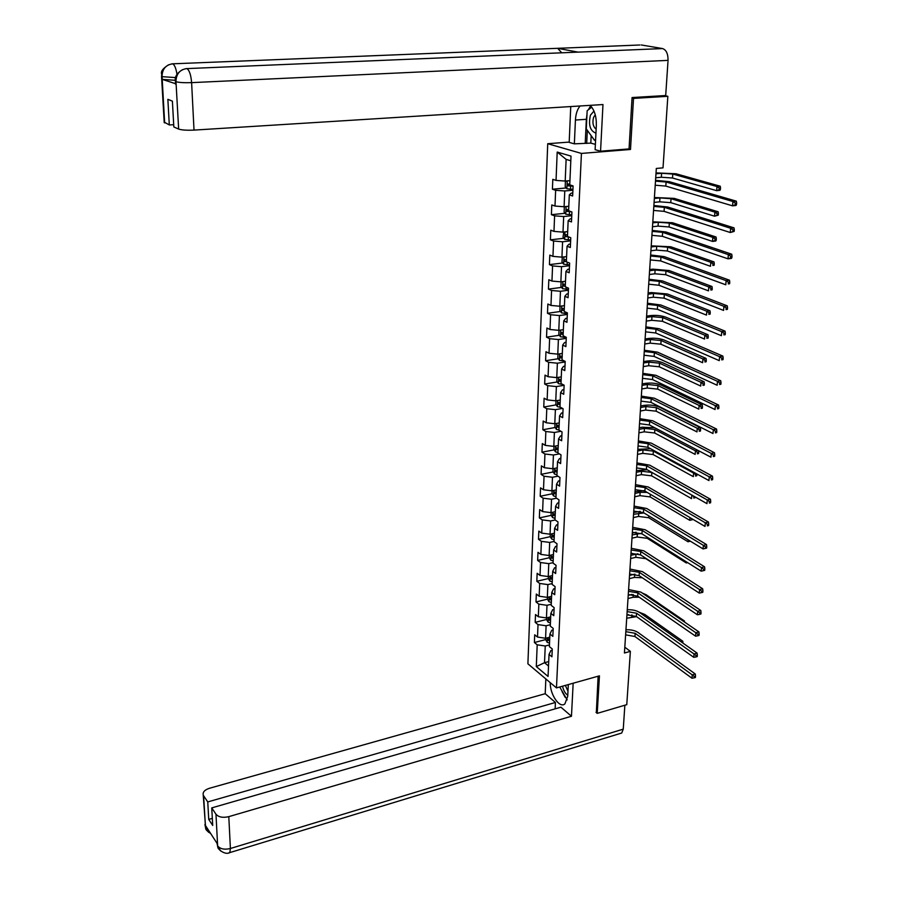 <?xml version="1.0" encoding="UTF-8"?>
<svg xmlns="http://www.w3.org/2000/svg" width="898" height="898" viewBox="0 0 898 898"><rect width="100%" height="100%" fill="white"/><g stroke="black" fill="none" stroke-linecap="round" stroke-linejoin="round"><path stroke-width="1.35" d="M547.724 143.714L527.901 663.813L556.468 687.902L581.433 153.423L547.724 143.714L569.209 142.086M552.214 650.208L550.867 650.567L549.037 654.451L551.922 656.808L552.27 648.973L549.374 646.639L549.935 634.044L552.842 636.356L553.202 628.42L550.283 626.13L550.844 613.401L553.774 615.658L554.133 607.632L551.204 605.387L551.765 592.5L554.717 594.712L555.076 586.585L552.124 584.396L552.697 571.353L555.671 573.508L556.042 565.291L553.067 563.158L553.639 549.958L556.637 552.057L557.007 543.739L554.01 541.651L554.605 528.293L557.613 530.336L557.984 521.918L554.975 519.886L555.57 506.36L558.601 508.358L558.983 499.827L555.941 497.862L556.547 484.168L559.6 486.11L559.982 477.478L556.928 475.558L557.535 461.695L560.61 463.581L561.003 454.837L557.916 452.985L558.545 438.954L561.632 440.772L562.036 431.916L558.926 430.131L559.555 415.92L562.676 417.671L563.08 408.713L559.948 406.985L560.588 392.594L563.731 394.289L564.135 385.208L560.981 383.547L561.632 368.977L564.797 370.605L565.201 361.411L562.036 359.806L562.687 345.056L565.875 346.617L566.29 337.3L563.091 335.773L563.753 320.822L566.964 322.315L567.39 312.886L564.169 311.426L564.831 296.284L568.075 297.709L568.501 288.157L565.257 286.765L565.931 271.432L569.197 272.768L569.624 263.092L566.357 261.778L567.042 246.243L570.331 247.511L570.769 237.712L567.469 236.466L568.165 220.728L571.476 221.918L571.925 211.984L568.602 210.817L569.31 194.866L572.643 195.989L573.104 185.92L569.747 184.831L571.016 156.117L557.198 152.054L566.122 159.384L565.201 181.048L569.938 180.621M549.037 654.451L548.061 676.43L536.308 666.574L537.195 644.809L534.4 642.53L545.726 639.567M557.198 152.054L556.042 180.408L552.809 179.353L552.416 189.231L555.638 190.309L554.998 206.057L551.787 204.935L551.406 214.689L554.605 215.846L553.976 231.392L550.788 230.191L550.407 239.811L553.583 241.046L552.955 256.39L549.801 255.111L549.419 264.618L552.573 265.92L551.956 281.074L548.824 279.727L548.442 289.111L551.574 290.481L550.968 305.432L547.859 304.018L547.488 313.29L550.597 314.727L549.991 329.499L546.904 328.017L546.534 337.165L549.621 338.669L549.026 353.262L545.962 351.713L545.602 360.738L548.656 362.321L548.072 376.722L545.03 375.106L544.671 384.03L547.713 385.669L547.14 399.891L544.109 398.218L543.761 407.03L546.781 408.725L546.209 422.778L543.2 421.039L542.852 429.749L545.849 431.511L545.288 445.386L542.302 443.59L541.965 452.188L544.94 454.006L544.379 467.723L541.415 465.871L541.079 474.357L544.042 476.232L543.492 489.78L540.54 487.872L540.214 496.268L543.144 498.199L542.605 511.579L539.676 509.615L539.35 517.91L542.269 519.897L541.73 533.12L538.822 531.1L538.497 539.294L541.393 541.337L540.865 554.403L537.981 552.326L537.655 560.431L540.54 562.518L540.012 575.427L537.15 573.306L536.836 581.309L539.687 583.453L539.17 596.216L536.319 594.049L536.005 601.952L538.845 604.141L538.34 616.758L535.511 614.535L535.197 622.359L538.014 624.593L537.509 637.064L534.703 634.796L534.4 642.53M628.566 148.956L630.497 149.472L633.517 98.398L667.843 96.311L663.016 167.859L656.326 168.442L624.424 653.003L630.362 651.364L624.806 647.2M549.935 634.044L551.776 630.239L553.134 629.891M549.801 637.153L545.58 638.265L546.107 625.783L550.351 624.694M537.509 637.064L545.58 638.265M538.014 624.593L546.107 625.783M550.844 613.401L552.697 609.675L554.055 609.338M550.687 616.859L546.444 617.936L546.994 605.308L551.249 604.253M538.34 616.758L546.444 617.936M538.845 604.141L546.994 605.308M551.765 592.5L553.617 588.864L554.986 588.538M551.596 596.317L547.331 597.372L547.881 584.598L552.158 583.565M539.17 596.216L547.331 597.372M539.687 583.453L547.881 584.598M552.697 571.353L554.56 567.805L555.941 567.48M552.517 575.539L548.229 576.561L548.779 563.641L553.089 562.631M540.012 575.427L548.229 576.561M540.54 562.518L548.779 563.641M553.639 549.958L555.514 546.5L556.895 546.186M553.437 554.515L549.127 555.514L549.688 542.426L554.021 541.449M540.865 554.403L549.127 555.514M541.393 541.337L549.688 542.426M554.605 528.293L556.468 524.926L557.86 524.623M554.38 533.244L550.036 534.209L550.609 520.963L555.121 519.987M541.73 533.12L550.036 534.209M542.269 519.897L550.609 520.963M555.57 506.36L557.445 503.105L558.848 502.801M555.334 511.714L550.968 512.646L551.54 499.243L556.479 498.21M542.605 511.579L550.968 512.646M543.144 498.199L551.54 499.243M556.547 484.168L558.433 481.002L559.836 480.722M556.289 489.915L551.9 490.824L552.483 477.265L557.905 476.176M543.492 489.78L551.9 490.824M544.042 476.232L552.483 477.265M557.535 461.695L559.432 458.642L560.846 458.362M557.265 467.858L552.854 468.734L553.437 455.005L559.375 453.86M544.379 467.723L552.854 468.734M544.94 454.006L553.437 455.005M558.545 438.954L560.442 435.99L561.867 435.732M558.253 445.531L553.808 446.373L554.403 432.477L560.924 431.276M545.288 445.386L553.808 446.373M545.849 431.511L554.403 432.477M559.555 415.92L561.463 413.069L562.9 412.811M559.252 422.936L554.784 423.744L555.391 409.668L562.541 408.41M546.209 422.778L554.784 423.744M546.781 408.725L555.391 409.668M560.588 392.594L562.496 389.855L563.933 389.609M560.262 400.048L555.761 400.822L556.378 386.578L564.135 385.287M547.14 399.891L555.761 400.822M547.713 385.669L556.378 386.578M561.632 368.977L563.54 366.35L564.999 366.115M561.284 376.879L556.76 377.62L557.377 363.207L565.179 361.961M548.072 376.722L556.76 377.62M548.656 362.321L557.377 363.207M562.687 345.056L564.606 342.542L566.066 342.318M562.316 353.43L557.77 354.138L558.399 339.534L566.245 338.355M549.026 353.262L557.77 354.138M549.621 338.669L558.399 339.534M563.753 320.822L565.684 318.431L567.143 318.229M563.36 329.678L558.792 330.341L559.42 315.557L567.323 314.446M549.991 329.499L558.792 330.341M550.597 314.727L559.42 315.557M564.831 296.284L566.773 294.016L568.243 293.814M564.427 305.623L559.824 306.252L560.464 291.278L568.412 290.234M550.968 305.432L559.824 306.252M551.574 290.481L560.464 291.278M565.931 271.432L567.873 269.288L569.354 269.097M565.493 281.265L560.868 281.86L561.519 266.684L569.512 265.707M551.956 281.074L560.868 281.86M552.573 265.92L561.519 266.684M567.042 246.243L568.984 244.222L570.488 244.054M566.582 256.592L561.935 257.142L562.586 241.775L570.623 240.866M552.955 256.39L561.935 257.142M553.583 241.046L562.586 241.775M568.165 220.728L570.118 218.843L571.622 218.685M567.693 231.594L563.001 232.111L563.675 216.541L571.757 215.7M553.976 231.392L563.001 232.111M554.605 215.846L563.675 216.541M569.31 194.866L571.263 193.126L572.778 192.98M568.804 206.271L564.09 206.742L564.775 190.971L572.902 190.208M554.998 206.057L564.09 206.742M555.638 190.309L564.775 190.971M556.042 180.408L565.201 181.048M633.517 98.398L632.035 98.073M667.843 96.311L664.464 95.592M596.014 712.361L597.215 713.371L626.77 704.661L630.362 651.364M597.215 713.371L599.437 675.846L556.468 687.902M630.497 149.472L581.433 153.423M570.814 160.787L566.122 159.384M548.723 661.568L544.525 662.702L548.521 666.002M549.453 644.899L545.243 646.01L544.525 662.702L536.308 666.574M537.195 644.809L545.243 646.01M552.416 189.231L566.268 187.951M551.406 214.689L565.078 213.286M550.407 239.811L563.91 238.307M549.419 264.618L562.754 263.002M548.442 289.111L561.62 287.394M547.488 313.29L560.509 311.471M546.534 337.165L559.409 335.257M545.602 360.738L558.332 358.74M544.671 384.03L557.265 381.942M543.761 407.03L556.221 404.863M542.852 429.749L555.189 427.493M541.965 452.188L554.167 449.853M541.079 474.357L553.168 471.955M540.214 496.268L552.18 493.788M539.35 517.91L551.204 515.351M538.497 539.294L550.238 536.678M537.655 560.431L549.295 557.737M552.764 556.94L553.336 556.805M536.836 581.309L548.352 578.559L549.868 581.051L552.236 581.87M536.005 601.952L547.466 599.134M535.197 622.359L546.59 619.463M655.495 181.149L666.091 182.013L732.925 201.522L736.338 201.163L669.392 181.699L655.54 180.318M655.226 185.213L665.811 186.088L732.555 205.833L732.925 201.522L735.271 203.128L735.125 204.856L736.483 204.71L736.641 202.982L735.271 203.128M736.483 204.71L735.967 205.474L732.555 205.833L735.125 204.856M736.641 202.982L736.338 201.163M566.616 180.925L565.403 181.621L565.19 186.548L566.907 188.782L572.946 189.343M568.277 180.779L569.916 180.969M655.708 177.77L661.343 177.243L672.501 178.017L716.649 190.668L716.986 186.548L720.252 186.223L675.97 173.752L656.034 172.899M569.781 184.101L567.615 183.933L567.884 185.852L573.081 186.212M572.711 185.796L569.882 185.673L569.04 184.629M655.978 173.785L661.613 173.28L672.77 174.044L716.986 186.548L719.208 188.064L719.074 189.714L720.376 189.59L720.522 187.94L719.208 188.064M720.376 189.59L719.915 190.342L716.649 190.668L719.074 189.714M720.522 187.94L720.252 186.223M593.971 111.071L590.424 115.202C588.291 125.002 590.132 130.985 595.946 133.14M595.262 114.865L593.623 117.234C592.197 122.656 593.039 126.652 596.149 129.256M595.632 139.426L594.487 140.268L586.293 128.897L587.157 110.723L591.748 107.154M595.599 140.178L594.487 140.268M567.177 699.912L559.712 686.992M562.541 686.195C563.562 690.641 565.313 693.649 567.783 695.243M565.358 685.41L567.985 691.247M576.673 52.174L662.556 48.571C666.271 49.861 668.101 53.79 668.045 60.368L665.699 95.525L632.069 97.556L629.049 148.911L600.56 151.201L595.116 149.674L596.339 125.394C596.508 116.482 594.442 109.803 590.121 105.347M580.074 105.975C577.324 109.275 575.775 113.956 575.427 120.04L574.361 143.848L569.186 142.4L570.746 106.559M600.56 151.201L602.973 104.55L194.013 130.098C186.84 130.423 181.722 130.087 178.646 129.076L173.83 126.955L172.394 101.137L167.859 99.33L169.307 124.957L164.188 122.072M591.165 135.665L590.805 143.108L574.361 143.848M590.805 143.108L595.385 144.365M639.78 45.001L557.669 48.312L561.733 52.802M662.556 48.571L641.194 44.945M185.819 68.652L578.009 52.118L557.669 48.312L172.685 63.814C165.849 64.813 162.302 68.989 162.044 76.341L164.648 122.903M175.346 80.315L162.28 79.372L175.559 83.705M169.307 124.957L173.707 124.699M590.615 105.829L588.347 109.803M586.989 114.27L586.36 119.299L575.427 120.04M585.238 143.018L586.36 119.299M587.326 130.322L586.697 143.422M175.391 80.955L176.053 84.446M668.045 60.368L191.611 82.638C190.96 74.86 189.377 70.167 186.829 68.562C179.858 69.606 176.244 73.883 175.974 81.392L175.896 81.673M550.238 682.648C549.935 694.536 559.667 708.803 564.909 703.864L567.727 696.253L568.311 684.579M545.849 678.944L545.209 693.705L555.424 702.472L207.752 801.925L203.61 795.751L205.496 827.395L205.462 825.52L217.473 843.985L217.642 846.084L215.98 814.228C218.641 817.191 222.917 817.999 228.799 816.652L230.404 848.498L623.257 729.142L624.862 705.222M555.132 708.848L555.424 702.472M212.321 818.359L208.74 819.414L212.714 825.453L211.737 807.897L560.913 707.186L571.465 716.256L228.799 816.652M573.16 683.221L571.465 716.256M545.209 693.705L209.459 788.276C204.688 789.847 202.611 792.092 203.229 794.999L203.61 795.751M623.257 729.142L621.708 733.026L620.08 733.52M211.737 807.897L215.98 814.228M208.74 819.414L207.752 801.925M596.339 712.642L598.124 676.205M562.092 691.595L565.145 697.263M207.887 829.247L205.563 827.327M208.605 832.334L205.496 827.406M220.684 851.001L217.642 846.096M653.823 206.417L664.352 207.337L730.635 228.26L734.014 227.868L667.629 206.989L653.89 205.53M653.564 210.435L664.082 211.356L730.265 232.515L730.635 228.26L732.959 229.866L732.813 231.572L734.171 231.415L734.317 229.708L732.959 229.866M734.171 231.415L730.265 232.515L732.813 231.572M734.317 229.708L734.014 227.868M652.184 231.37L662.645 232.335L728.368 254.639L731.735 254.213L665.901 231.965L652.251 230.416M651.926 235.332L662.365 236.309L728.009 258.826L728.368 254.639L730.68 256.244L730.534 257.928L731.881 257.748L732.027 256.076L730.68 256.244M731.881 257.748L731.365 258.399L728.009 258.826L730.534 257.928M732.027 256.076L731.735 254.213M565.212 206.63L564.314 207.135L564.101 211.995L565.807 214.24L571.802 214.835M567.435 206.417L568.793 206.574M654.092 202.398L659.693 201.837L670.772 202.645L714.561 216.205L714.898 212.13L718.142 211.782L674.23 198.391L654.418 197.515M568.659 209.661L566.481 209.47L566.773 211.378L571.184 211.726M569.803 211.243L567.918 210.166M654.35 198.48L659.951 197.908L671.042 198.716L714.898 212.13L717.109 213.657L716.974 215.284L718.277 215.15L718.411 213.511L717.109 213.657M718.277 215.15L714.561 216.205L716.974 215.284M718.411 213.511L718.142 211.782M563.787 232.021L563.024 237.117L564.707 239.384L570.668 240.013M566.582 231.718L567.682 231.841M652.487 226.734L658.054 226.116L669.066 226.97L712.507 241.405L712.832 237.386L716.065 237.005L672.501 222.738L652.812 221.828M567.547 234.894L565.381 234.692L565.673 236.567L568.58 236.881M652.745 222.861L658.324 222.244L669.336 223.086L712.832 237.386L715.033 238.913L714.898 240.529L716.189 240.372L716.323 238.767L715.033 238.913M716.189 240.372L715.74 241.023L712.507 241.405L714.898 240.529M716.323 238.767L716.065 237.005M650.567 255.997L660.95 257.008L726.123 280.659L729.479 280.198L664.194 256.615L650.623 254.987M650.309 259.915L660.681 260.936L725.775 284.789L726.123 280.659L728.424 282.264L728.278 283.925L729.614 283.734L729.76 282.084L728.424 282.264M729.614 283.734L728.278 283.925M729.76 282.084L729.479 280.198M648.962 280.322L659.278 281.377L723.923 306.33L727.257 305.836L662.5 280.951L649.03 279.244M648.704 284.195L659.009 285.261L723.575 310.405L723.923 306.33L726.201 307.935L726.055 309.574L727.391 309.372L727.537 307.745L726.201 307.935M727.391 309.372L726.055 309.574M727.537 307.745L727.257 305.836M647.379 304.343L657.628 305.443L721.745 331.654L725.056 331.137L660.838 304.983L647.458 303.21M647.132 308.16L657.37 309.271L721.397 335.684L721.745 331.654L724.001 333.27L723.867 334.887L725.191 334.673L725.326 333.068L724.001 333.27M725.191 334.673L723.867 334.887M725.326 333.068L725.056 331.137M562.305 257.097L561.957 261.913L563.63 264.203L569.545 264.854M565.718 256.693L566.582 256.783M650.904 250.767L656.449 250.104L667.382 250.991L710.475 266.291L710.801 262.328L714.011 261.913L670.795 246.782L651.23 245.839M566.447 259.803L564.281 259.578L564.584 261.441L566.357 261.711M651.162 246.939L656.707 246.277L667.652 247.163L710.801 262.328L712.978 263.855L712.855 265.438L714.135 265.269L714.269 263.686L712.978 263.855M714.135 265.269L712.855 265.438M714.269 263.686L714.011 261.913M561.104 281.826L560.902 286.395L562.575 288.707L568.445 289.392M564.853 281.343L565.493 281.411M649.344 274.507L654.855 273.789L665.721 274.721L708.477 290.851L708.791 286.933L711.991 286.496L669.111 270.534L652.824 269.153L649.669 269.557M565.358 284.397L563.203 284.161L563.517 285.991L565.28 286.271M649.591 270.725L655.102 270.006L665.979 270.938L708.791 286.933L710.958 288.471L710.834 290.032L712.114 289.863L712.237 288.292L710.958 288.471M712.114 289.863L710.834 290.032M712.237 288.292L711.991 286.496M560.049 306.218L559.869 310.573L561.519 312.897L567.356 313.604M647.795 297.956L653.284 297.193L664.071 298.158L706.49 315.108L706.816 311.247L709.992 310.775L667.45 293.983L651.263 292.557L648.131 292.984M564.292 308.676L562.137 308.418L562.462 310.237L564.202 310.528M648.042 294.207L653.531 293.455L664.34 294.421L706.816 311.247L708.96 312.773L708.836 314.322L710.105 314.132L710.239 312.583L708.96 312.773M710.105 314.132L708.836 314.322M710.239 312.583L709.992 310.775M645.819 328.062L656 329.207L719.601 356.652L722.89 356.102L659.188 328.724L645.898 326.872M645.572 331.833L655.742 332.99L719.253 360.626L719.601 356.652L721.846 358.268L721.7 359.862L723.025 359.638L723.159 358.044L721.846 358.268M723.025 359.638L721.7 359.862M723.159 358.044L722.89 356.102M559.016 330.307L558.837 334.438L560.487 336.784L566.279 337.525M646.279 321.114L651.724 320.305L662.455 321.304L704.537 339.051L704.851 335.235L708.017 334.741L665.8 317.162C661.108 315.512 655.742 315.018 649.725 315.669L646.605 316.13M563.226 332.642L561.082 332.383L561.418 334.168L563.147 334.483M646.515 317.421L651.97 316.624L662.713 317.611L704.851 335.235L706.995 336.772L706.861 338.299L708.129 338.097L708.253 336.57L706.995 336.772M708.129 338.097L706.861 338.299M708.253 336.57L708.017 334.741M644.27 351.488L654.395 352.678L717.48 381.324L720.746 380.741L657.56 352.173L644.36 350.242M644.034 355.215L654.137 356.416L717.143 385.242L717.48 381.324L719.702 382.941L719.567 384.512L720.881 384.277L721.015 382.705L719.702 382.941M720.881 384.277L719.567 384.512M721.015 382.705L720.746 380.741M557.995 354.104L557.826 358.01L559.454 360.367L564.629 361.119M644.764 344.001L650.186 343.148L660.849 344.181L702.618 362.702L702.921 358.931L706.064 358.414L664.183 340.05C659.514 338.344 654.193 337.828 648.199 338.512L645.101 338.995M562.182 356.315L560.049 356.035L560.386 357.808L562.103 358.134M645.011 340.353L650.433 339.511L661.108 340.533L702.921 358.931L705.042 360.468L704.919 361.984L706.176 361.771L706.299 360.255L705.042 360.468M706.176 361.771L704.919 361.984M706.299 360.255L706.064 358.414M642.755 374.634L652.801 375.858L715.38 405.671L718.636 405.065L655.955 375.319L642.833 373.332M642.508 378.316L652.554 379.551L715.055 409.544L715.38 405.671L717.603 407.288L717.468 408.837L718.77 408.59L718.905 407.041L717.603 407.288M718.77 408.59L717.468 408.837M718.905 407.041L718.636 405.065M556.985 377.587L556.827 381.291L558.444 383.671L562.619 384.411M643.282 366.609L648.67 365.722L659.267 366.788L700.709 386.061L701.012 382.335L704.144 381.785L662.578 362.68C657.953 360.895 652.655 360.356 646.695 361.086L643.608 361.591M561.149 379.697L559.027 379.405L559.364 381.156L561.07 381.482M643.518 363.005L648.906 362.119L659.514 363.185L701.012 382.335L703.123 383.873L702.999 385.365L704.245 385.141L704.369 383.648L703.123 383.873M704.245 385.141L702.999 385.365M704.369 383.648L704.144 381.785M641.251 397.488L651.23 398.757L713.315 429.704L716.559 429.064L654.373 398.196L641.34 396.13M641.004 401.125L650.983 402.394L712.99 433.521L713.315 429.704L715.515 431.321L715.38 432.847L716.683 432.6L716.817 431.062L715.515 431.321M716.683 432.6L715.38 432.847M716.817 431.062L716.559 429.064M555.985 400.789L555.84 404.291L557.4 406.626L560.722 407.411M641.812 388.946L647.166 388.015L657.695 389.115L698.824 409.129L699.127 405.447L702.236 404.875L660.995 385.029C656.393 383.177 651.14 382.627 645.213 383.39L642.137 383.917M560.139 402.787L558.006 402.484L558.354 404.212L560.06 404.549M642.048 385.388L647.413 384.456L657.953 385.556L699.127 405.447L701.226 406.985L701.102 408.455L702.348 408.231L702.472 406.749L701.226 406.985M702.348 408.231L701.102 408.455M702.472 406.749L702.236 404.875M639.758 420.062L649.681 421.375L711.283 453.423L714.494 452.76L652.801 420.792L639.847 418.659M639.522 423.654L649.434 424.979L710.958 457.194L711.283 453.423L713.461 455.039L713.338 456.554L714.617 456.285L714.752 454.781L713.461 455.039M714.617 456.285L713.338 456.554M714.752 454.781L714.494 452.76M555.009 423.699L554.863 427.01L556.457 429.412L558.926 430.097M640.353 411.026L645.684 410.049L656.146 411.183L696.971 431.904L697.263 428.279L700.361 427.673L659.424 407.12C654.866 405.2 649.636 404.628 643.743 405.425L640.689 405.975M559.128 425.596L557.007 425.27L557.366 426.988L559.05 427.336M640.588 407.501L645.92 406.536L656.393 407.67L697.263 428.279L699.351 429.816L699.228 431.264L700.462 431.029L700.586 429.57L699.351 429.816M700.462 431.029L699.228 431.264M700.586 429.57L700.361 427.673M638.287 442.377L648.154 443.724L709.263 476.838L712.462 476.165L651.252 443.118L638.388 440.918M638.063 445.924L647.907 447.271L708.949 480.565L709.263 476.838L711.44 478.466L711.306 479.959L712.585 479.678L712.72 478.185L711.44 478.466M712.585 479.678L711.306 479.959M712.72 478.185L712.462 476.165M554.032 446.328L553.898 449.449L555.48 451.862L557.939 452.57M654.822 427.796L642.283 427.212L639.253 427.785M558.141 448.124L556.019 447.788L556.378 449.483L558.062 449.853M639.152 429.367L644.461 428.357L654.866 429.513L695.422 450.83L697.858 450.336M638.916 432.847L644.225 431.826L654.62 432.993L695.131 454.41L695.422 450.83L697.499 452.368L697.376 453.804L698.61 453.546L698.723 452.109L697.499 452.368M698.61 453.546L697.376 453.804M698.723 452.109L698.565 450.706M636.839 464.412L646.639 465.793L707.276 499.962L710.464 499.254L649.725 465.164L636.94 462.919M636.615 467.925L646.403 469.306L706.962 503.643L707.276 499.962L709.431 501.589L709.308 503.06L710.576 502.779L710.711 501.297L709.431 501.589M710.576 502.779L709.308 503.06M710.711 501.297L710.464 499.254M553.067 468.689L552.944 471.607L554.515 474.043L556.962 474.773M650.567 448.719L637.838 449.337M557.153 470.384L555.054 470.036L555.413 471.708L557.074 472.079M637.726 450.964L643.002 449.92L653.351 451.11L693.604 473.1L694.794 472.853M637.501 454.399L642.777 453.355L653.115 454.545L693.323 476.647L693.604 473.1L695.669 474.638L695.546 476.052L696.769 475.794L696.893 474.38L695.669 474.638M696.769 475.794L695.546 476.052M635.402 486.188L645.146 487.614L705.323 522.793L708.477 522.064L648.21 486.963L635.503 484.639M635.178 489.657L644.91 491.083L705.009 526.43L705.323 522.793L707.456 524.421L707.332 525.869L708.601 525.577L708.724 524.129L707.456 524.421M708.601 525.577L707.332 525.869M708.724 524.129L708.477 522.064M552.124 490.779L552.001 493.518L553.527 495.898L555.997 496.706M647.132 469.733L636.435 470.631M556.188 492.373L554.088 492.003L554.448 493.664L556.109 494.057M636.323 472.314L641.576 471.237L651.858 472.449L691.875 495.09M636.098 475.716L641.34 474.627L651.622 475.85L691.527 498.615L691.819 495.112L693.851 496.65L693.739 498.042L694.962 497.784L695.03 496.886M694.962 497.784L693.739 498.042M633.988 507.707L643.664 509.166L703.381 545.344L706.524 544.581L646.717 508.493L634.1 506.113M633.764 511.142L643.428 512.601L703.067 548.925L703.381 545.344L705.502 546.961L705.379 548.397L706.636 548.094L706.76 546.658L705.502 546.961M706.76 546.658L706.524 544.581M703.067 548.925L705.379 548.397M551.181 512.601L551.069 515.149L552.584 517.551L555.031 518.382M643.978 490.622L635.043 491.689M555.222 514.094L553.134 513.712L553.505 515.362L555.155 515.755M634.931 493.417L640.151 492.306L647.132 492.396M634.706 496.785L639.926 495.651L650.141 496.908L689.754 520.312L689.978 517.596M692.032 518.797L691.954 519.774L693.166 519.493L689.754 520.312L691.954 519.774M632.585 528.978L642.205 530.471L701.461 567.603L704.593 566.829L645.235 529.775L632.697 527.339M632.372 532.368L641.969 533.861L701.158 571.15L701.461 567.603L703.583 569.231L703.46 570.645L704.706 570.331L704.829 568.917L703.583 569.231M704.829 568.917L704.593 566.829M701.158 571.15L703.46 570.645M550.261 534.153L550.16 536.533L551.698 539.013L554.088 539.799M640.207 511.389L633.674 512.5M554.279 535.567L552.191 535.174L552.573 536.802L554.212 537.206M633.561 514.285L643.989 512.938M633.337 517.607L638.534 516.44L648.682 517.719L688.014 541.752L688.16 539.844M688.014 541.752L690.192 541.236M631.204 549.991L640.768 551.518L699.576 589.593L702.685 588.796L643.776 550.8L631.316 548.308M630.991 553.336L640.532 554.863L699.273 593.095L699.576 589.593L701.675 591.221L701.551 592.613L702.797 592.298L702.921 590.895L701.675 591.221M702.921 590.895L702.685 588.796M699.273 593.095L701.551 592.613M549.34 555.458L549.25 557.669L550.777 560.15L553.157 560.958M636.087 532.233L632.315 533.064M553.348 556.771L551.271 556.367L551.641 557.984L553.269 558.399M632.203 534.905L641.127 533.401M631.979 538.183L637.153 536.993L647.245 538.306L686.285 562.945L686.375 561.834M686.285 562.945L687.644 562.631M629.835 570.769L639.342 572.318L697.712 611.314L700.81 610.494L642.339 571.588L629.947 569.04M629.621 574.08L639.107 575.629L697.409 614.771L697.712 611.314L699.8 612.93L699.677 614.322L700.911 613.985L701.035 612.604L699.8 612.93M701.035 612.604L700.81 610.494M697.409 614.771L699.677 614.322M548.431 576.516L548.352 578.548M631.664 553.247L630.98 553.415M552.416 577.74L550.351 577.324L550.732 578.918L552.349 579.345M630.856 555.29L638.007 553.774M630.643 558.534L635.784 557.31L645.819 558.646L684.602 583.543M628.488 591.299L637.928 592.882L695.871 632.764L698.947 631.923L640.914 592.13L628.6 589.537M628.274 594.566L637.703 596.16L695.568 636.177L695.871 632.764L697.937 634.381L697.825 635.75L699.048 635.414L699.172 634.044L697.937 634.381M699.172 634.044L698.947 631.923M695.568 636.177L697.825 635.75M547.544 597.316L547.466 599.19L548.97 601.694L551.327 602.547M551.507 598.45L549.441 598.023L549.823 599.606L551.439 600.032M629.532 575.45L634.931 574.125M629.318 578.66L634.437 577.403L642.295 577.773M685.881 600.56L645.875 573.934M627.152 611.594L636.536 613.211L694.042 653.957L697.106 653.093L639.511 612.436C636.3 610.404 632.214 609.518 627.264 609.787M626.939 614.827L636.312 616.455L693.761 657.325L694.042 653.957L696.107 655.574L695.984 656.932L697.207 656.584L697.331 655.226L696.107 655.574M697.331 655.226L697.106 653.093M693.761 657.325L695.984 656.932M546.658 617.88L546.59 619.586L548.083 622.112L550.418 622.976M550.597 618.935L548.543 618.486L548.936 620.058L550.53 620.496M628.218 595.385L632.001 594.42M628.005 598.551L633.101 597.26L639.196 597.192M683.389 621.248L684.433 620.967L646.122 594.734L642.16 592.983M684.534 622.045L684.433 620.967M625.827 631.664L635.155 633.303L692.246 674.892L695.288 674.005L638.108 632.518C634.92 630.441 630.867 629.543 625.951 629.812M625.614 634.852L634.942 636.502L691.965 678.226L692.246 674.892L694.289 676.508L694.176 677.844L695.389 677.485L695.512 676.16L694.289 676.508M695.512 676.16L695.288 674.005M691.965 678.226L694.176 677.844M545.782 638.209L545.715 639.758L547.208 642.283L549.531 643.17M549.711 639.174L547.657 638.714L548.049 640.263L549.643 640.723M626.916 615.085L628.645 614.636M626.714 618.228L636.57 616.634M680.976 641.7L682.772 641.206L644.73 614.423L639.219 612.245M682.951 643.103L682.772 641.206M666.091 182.013L665.811 186.088M567.21 180.868L566.863 188.726M570.645 186.133L570.499 189.265M661.613 173.28L661.343 177.243M672.77 174.044L672.501 178.017M569.882 185.673L567.884 185.852M162.28 79.372L162.044 76.352M178.646 129.076L175.974 81.415M176.064 81.74C179.162 82.571 184.348 82.874 191.611 82.638L194.013 130.098M171.686 63.904L172.685 63.814C174.582 64.847 176.008 68.282 176.94 74.119M161.494 75.937L161.966 76.611M175.581 77.587L162.123 76.667M217.709 846.017C220.358 849.048 224.59 849.878 230.404 848.498L229.809 852.606L228.766 852.887M204.935 824.51L205.429 827.114M217.002 843.267L217.574 845.804M664.352 207.337L664.082 211.356M662.645 232.335L662.365 236.309M566.088 206.551L565.762 214.184M569.512 211.67L569.377 214.757M659.951 197.908L659.693 201.837M671.042 198.716L670.772 202.645M568.748 211.176L566.773 211.378M564.988 231.886L564.674 239.328M568.389 236.881L568.254 239.923M658.324 222.244L658.054 226.116M669.336 223.086L669.066 226.97M567.48 236.365L565.673 236.567M660.95 257.008L660.681 260.936M659.278 281.377L659.009 285.261M657.628 305.443L657.37 309.271M563.91 256.907L563.596 264.147M567.267 262.149L567.154 264.775M656.707 246.277L656.449 250.104M667.652 247.163L667.382 250.991M566.38 261.228L564.584 261.441M562.833 281.602L562.53 288.64M566.167 287.147L566.066 289.302M655.102 270.006L654.855 273.789M665.979 270.938L665.721 274.721M565.302 285.766L563.517 285.991M561.778 305.982L561.475 312.841M565.067 311.831L564.988 313.525M653.531 293.455L653.284 297.193M664.34 294.421L664.071 298.158M564.225 309.99L562.462 310.237M656 329.207L655.742 332.99M560.734 330.06L560.442 336.728M563.989 336.2L563.933 337.435M651.97 316.624L651.724 320.305M662.713 317.611L662.455 321.304M563.169 333.91L561.418 334.168M654.395 352.678L654.137 356.416M559.701 353.834L559.42 360.311M562.923 360.255L562.889 361.052M650.433 339.511L650.186 343.148M661.108 340.533L660.849 344.181M562.137 357.539L560.386 357.808M652.801 375.858L652.554 379.551M558.679 377.306L558.399 383.614M648.906 362.119L648.67 365.722M659.514 363.185L659.267 366.788M561.104 380.864L559.364 381.156M651.23 398.757L650.983 402.394M557.669 400.497L557.4 406.626M647.413 384.456L647.166 388.015M657.953 385.556L657.695 389.115M560.083 403.909L558.354 404.212M649.681 421.375L649.434 424.979M556.681 423.396L556.423 429.356M645.92 406.536L645.684 410.049M656.393 407.67L656.146 411.183M559.084 426.673L557.366 426.988M648.154 443.724L647.907 447.271M555.694 446.014L555.447 451.806M644.461 428.357L644.225 431.826M654.866 429.513L654.62 432.993M558.096 449.157L556.378 449.483M646.639 465.793L646.403 469.306M554.728 468.363L554.481 473.987M643.002 449.92L642.777 453.355M653.351 451.11L653.115 454.545M557.108 471.371L555.413 471.708M645.146 487.614L644.91 491.083M553.763 490.443L553.527 495.898M641.576 471.237L641.34 474.627M651.858 472.449L651.622 475.85M556.143 493.316L554.448 493.664M643.664 509.166L643.428 512.601M552.82 512.242L552.584 517.551M640.151 492.306L639.926 495.651M650.332 494.27L650.141 496.908M555.189 515.003L553.505 515.362M642.205 530.471L641.969 533.861M551.877 533.794L551.664 538.946M638.759 513.128L638.534 516.44M648.816 515.879L648.682 517.719M554.246 536.42L552.573 536.802M640.768 551.518L640.532 554.863M550.957 555.087L550.743 560.094M637.367 533.715L637.153 536.993M647.312 537.217L647.245 538.306M553.303 557.602L551.641 557.984M639.342 572.318L639.107 575.629M550.047 576.134L549.834 580.984M635.997 554.066L635.784 557.31M552.382 578.525L550.732 578.918M637.928 592.882L637.703 596.16M549.138 596.923L548.936 601.638M634.65 574.192L634.437 577.403M551.473 599.202L549.823 599.606M636.536 613.211L636.312 616.455M548.251 617.476L548.049 622.045M633.281 594.577L633.101 597.26M550.575 619.642L548.936 620.058M635.155 633.303L634.942 636.502M547.365 637.793L547.174 642.227M631.911 614.827L631.777 616.904M549.677 639.836L548.049 640.263M182.451 69.696C176.771 73.232 174.425 77.161 175.436 81.449L175.581 84.21M168.555 64.824C157.532 71.952 162.965 73.95 161.539 76.397L164.222 122.644M621.708 733.026L229.809 852.606C224.904 855.457 217.507 848.846 217.81 847.218M205.676 828.517C205.732 829.685 207.404 831.357 210.682 833.546M205.664 828.472L203.229 794.999M217.799 847.173L217.069 843.368"/></g></svg>
